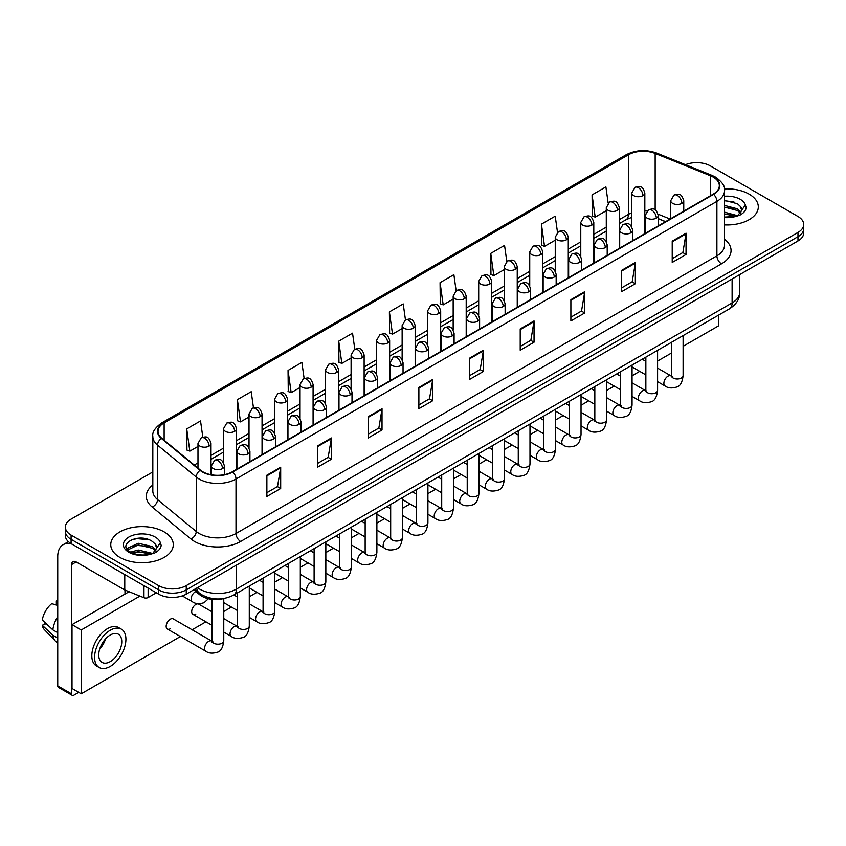 <?xml version="1.0" encoding="UTF-8"?>
<svg xmlns="http://www.w3.org/2000/svg" width="846" height="846" viewBox="0 0 846 846"><rect width="100%" height="100%" fill="white"/><g stroke="black" fill="none" stroke-linecap="round" stroke-linejoin="round"><path stroke-width="1.27" d="M665.485 221.694L658.241 218.765M224.201 598.439A19.543 11.284 180 0 1 199.73 594.738L193.745 589.799M749.144 194.146A31.27 18.052 0 0 0 724.409 188.922A31.27 18.052 0 0 1 749.144 194.146A31.27 18.052 0 0 1 758.312 206.91A31.27 18.052 0 0 0 749.144 194.146M164.145 531.891A31.27 18.052 0 0 0 130.073 527.978A31.27 18.052 0 0 0 110.763 544.655A31.27 18.052 0 0 0 119.921 557.419A31.27 18.052 0 0 0 154.004 561.332A31.27 18.052 0 0 0 173.303 544.655A31.27 18.052 0 0 0 164.145 531.891A31.27 18.052 0 0 0 130.073 527.978A31.27 18.052 0 0 0 110.763 544.655A31.27 18.052 0 0 0 119.921 557.419A31.27 18.052 0 0 0 154.004 561.332A31.27 18.052 0 0 0 173.303 544.655A31.27 18.052 0 0 0 164.145 531.891M713.22 177.121A20.843 12.034 180 0 1 719.322 185.634A20.843 12.034 180 0 1 713.22 194.146L232.322 471.793A20.843 12.034 180 0 1 200.502 470.186L161.798 438.27A20.843 12.034 180 0 1 158.033 431.365A20.843 12.034 180 0 1 164.135 422.863L628.472 154.776A20.843 12.034 180 0 1 655.164 153.433L710.439 175.778A20.843 12.034 180 0 1 713.22 177.121M713.59 176.909A21.372 12.341 0 0 0 710.735 175.524L655.47 153.179A21.372 12.341 0 0 0 628.102 154.564L163.764 422.64A21.372 12.341 0 0 0 161.375 438.44L200.079 470.355A21.372 12.341 0 0 0 232.682 472.005L713.59 194.358A21.372 12.341 0 0 0 713.59 176.909M152.819 471.941L71.096 519.127A19.543 11.284 0 0 0 65.375 527.111L65.375 535.613A19.543 11.284 0 0 0 71.096 543.597L158.614 594.125L158.614 589.874A19.543 11.284 0 0 0 186.257 589.874L797.979 236.69A19.543 11.284 0 0 0 803.7 228.716A19.543 11.284 0 0 1 797.979 236.69L186.257 589.874A19.543 11.284 0 0 1 158.614 589.874L71.096 539.336L158.614 589.874L158.614 585.612A19.543 11.284 0 0 0 186.257 585.612L797.979 232.439A19.543 11.284 0 0 0 803.7 224.465A19.543 11.284 0 0 0 797.979 216.481L710.46 165.953A19.543 11.284 0 0 0 685.461 164.674M65.375 531.362A19.543 11.284 0 0 0 71.096 539.336A19.543 11.284 0 0 1 65.375 531.362M266.871 475.198L266.871 496.465L280.682 488.491L280.682 467.214L266.871 475.198M266.871 492.689L277.509 486.545L280.629 467.923A5.213 3.014 -120 0 0 280.682 467.214M277.414 486.598L280.682 488.491M317.536 445.937L317.536 467.214L331.357 459.241L331.357 437.964L317.536 445.937M317.536 463.439L328.174 457.295L331.294 438.672A5.213 3.014 -120 0 0 331.357 437.964M328.089 457.348L331.357 459.241M368.2 416.687L368.2 437.964L382.022 429.98L382.022 408.703L368.2 416.687M368.2 434.188L378.849 428.044L381.969 409.411A5.213 3.014 -120 0 0 382.022 408.703M378.754 428.097L382.022 429.98M418.876 387.436L418.876 408.703L432.697 400.729L432.697 379.452L418.876 387.436M418.876 404.927L429.514 398.783L432.634 380.161A5.213 3.014 -120 0 0 432.697 379.452M429.43 398.847L432.697 400.729M672.221 241.163L672.221 262.44L686.043 254.456L686.043 233.179L672.221 241.163M672.221 258.665L682.87 252.52L685.99 233.887A5.213 3.014 -120 0 0 686.043 233.179M682.775 252.573L686.043 254.456M621.556 270.413L621.556 291.69L635.367 283.717L635.367 262.44L621.556 270.413M621.556 287.915L632.195 281.771L635.314 263.148A5.213 3.014 -120 0 0 635.367 262.44M632.099 281.824L635.367 283.717M570.881 299.674L570.881 320.941L584.702 312.967L584.702 291.69L570.881 299.674M570.881 317.176L581.53 311.021L584.649 292.399A5.213 3.014 -120 0 0 584.702 291.69M581.435 311.085L584.702 312.967M520.216 328.925L520.216 350.202L534.038 342.218L534.038 320.941L520.216 328.925M520.216 346.426L530.854 340.282L533.974 321.649A5.213 3.014 -120 0 0 534.038 320.941M530.759 340.335L534.038 342.218M469.541 358.175L469.541 379.452L483.362 371.479L483.362 350.202L469.541 358.175M469.541 375.677L480.19 369.533L483.309 350.91A5.213 3.014 -120 0 0 483.362 350.202M480.094 369.586L483.362 371.479M724.536 224.899A31.27 18.052 0 0 0 758.312 206.91A31.27 18.052 0 0 1 724.536 224.899M65.375 527.111A19.543 11.284 0 0 0 71.096 535.084L158.614 585.612M304.126 378.469L301.874 362.437L288.052 370.411L288.275 391.561M253.462 407.793L251.209 391.687L237.388 399.661L237.61 420.811M202.807 437.149L200.534 420.938L186.712 428.922L186.934 450.061M456.121 290.654L453.879 274.675L440.068 282.649L440.29 303.799M506.796 261.435L504.554 245.414L490.733 253.398L490.955 274.538M557.482 232.259L555.219 216.164L541.408 224.137L541.63 245.287M608.168 203.125L605.895 186.913L592.073 194.887L592.295 216.037M354.791 349.165L352.539 333.176L338.728 341.16L338.95 362.3M405.456 319.894L403.214 303.925L389.393 311.899L389.615 333.049M389.393 311.899L392.512 334.138L402.136 328.576M392.512 334.138L389.393 332.964M440.068 282.649L443.188 304.877L453.17 299.114M443.188 304.877L440.068 303.714M490.733 253.398L493.853 275.627L504.205 269.641M493.853 275.627L490.733 274.464M541.408 224.137L544.528 246.376L555.251 240.179M544.528 246.376L541.408 245.203M592.073 194.887L595.193 217.115L606.286 210.717M595.193 217.115L592.073 215.952M338.728 341.16L341.847 363.389L351.101 358.048M341.847 363.389L338.728 362.225M288.052 370.411L291.172 392.639L300.055 387.51M291.172 392.639L288.052 391.476M237.388 399.661L240.507 421.89L249.02 416.983M240.507 421.89L237.388 420.726M186.712 428.922L189.832 451.151L197.985 446.445M189.832 451.151L186.712 449.987M158.614 594.125A19.543 11.284 0 0 0 186.257 594.125L797.979 240.951A19.543 11.284 0 0 0 803.7 232.967L803.7 224.465M741.551 211.109L741.762 210.104A14.731 8.502 0 0 0 740.102 206.17L737.469 203.77L724.536 200.343M724.536 217.062L735.438 216.513L739.573 215.307C743.56 213.266 745.76 210.717 746.193 207.661L745.389 205.018L737.945 215.444M724.536 212.187L737.606 215.698M724.536 213.879L735.967 216.396M724.536 205.43L737.448 208.835L740.874 212.399M724.536 207.122L737.448 210.527L740.303 213.203M740.102 206.17L741.752 210.305M724.536 200.745L733.947 201.951M724.536 207.503L733.799 208.666M724.536 214.26L733.799 215.413M156.542 548.864L156.764 547.848A14.731 8.502 0 0 0 155.093 543.925L152.46 541.525C138.881 531.912 116.272 544.454 130.231 551.899C135.931 554.987 142.667 555.769 150.44 554.257L154.575 553.051C158.551 551.01 160.761 548.462 161.195 545.406L160.38 542.772L152.946 553.199M130.665 552.152L138.226 550.016L152.597 553.443M148.801 553.168L137.063 552.163L132.399 553.009L138.226 551.698L150.969 554.141M127.365 549.414L127.809 548.145L138.226 543.259L152.449 546.579L155.865 550.143M127.767 549.911L138.226 544.951L152.449 548.271L155.304 550.947M155.093 543.925L156.753 548.049M131.289 539.822L137.063 538.648L148.949 539.695M132.378 546.252L137.063 545.406L148.801 546.41M148.135 588.076L148.135 597.519L156.309 592.792M72.069 544.158A26.057 15.048 -120 0 0 63.133 544.697A26.057 15.048 -120 0 0 57.74 556.626L57.74 685.873L71.561 693.857L71.561 564.599A6.514 3.765 60 0 1 72.904 561.617A6.514 3.765 60 0 1 76.161 561.945L124.33 589.757L124.33 574.328M71.561 693.857A3.257 1.882 120 0 0 72.227 695.349L58.416 687.364A3.257 1.882 -60 0 1 57.74 685.873M72.227 695.349A3.257 1.882 120 0 0 73.856 695.19L78.741 692.366M124.986 594.072L124.986 590.053M148.135 597.519A3.257 1.882 180 0 1 143.968 597.731L124.764 589.958A3.257 1.882 180 0 1 124.33 589.757M167.381 629.043L205.758 651.198A5.859 3.384 -60 0 1 204.859 646.492A5.859 3.384 -60 0 1 208.687 641.331A5.859 3.384 -60 0 1 208.951 641.194A5.859 3.384 -60 0 1 211.616 641.035L173.25 618.891A5.859 3.384 120 0 0 170.321 619.177A5.859 3.384 120 0 0 166.482 624.348A5.859 3.384 120 0 0 167.381 629.043A5.859 3.384 120 0 0 170.321 628.747M212.039 611.817L198.768 604.15A5.859 3.384 120 0 0 195.838 604.446A5.859 3.384 120 0 0 192.01 609.606A5.859 3.384 120 0 0 192.909 614.312A5.859 3.384 120 0 0 195.838 614.016M683.103 346.31L718.751 325.731L718.751 315.029M139.918 596.092L81.227 629.974L81.227 693.805L180.388 636.552M192.116 629.784L205.906 621.821M223.767 611.51L231.434 607.09M249.284 596.779L256.951 592.348M274.802 582.048L282.469 577.617M300.319 567.306L307.986 562.886M325.837 552.575L333.504 548.155M351.354 537.845L359.021 533.414M376.882 523.114L384.549 518.683M402.4 508.383L410.067 503.952M427.917 493.641L435.584 489.221M453.435 478.91L461.102 474.49M478.952 464.179L486.619 459.748M504.47 449.448L512.137 445.017M529.987 434.707L537.654 430.286M555.515 419.976L563.182 415.555M581.033 405.245L588.7 400.814M606.55 390.514L614.217 386.083M632.068 375.783L639.735 371.352M657.585 361.041L671.386 353.078M129.078 591.714L72.016 624.655L72.016 688.485L81.227 693.805M81.227 629.974L72.016 624.655M693.953 329.348A22.144 12.785 120 0 0 695.253 328.66A22.144 12.785 120 0 0 696.565 327.846M110.255 661.625A16.286 9.401 120 0 0 120.893 647.275A16.286 9.401 120 0 0 118.398 634.225A16.286 9.401 120 0 0 110.255 635.029A16.286 9.401 120 0 0 99.606 649.379A16.286 9.401 120 0 0 102.112 662.429A16.286 9.401 120 0 0 110.255 661.625M99.722 648.998A16.286 9.401 120 0 0 105.57 638.878M57.74 601.4L56.354 600.977L56.354 604.245L57.74 605.049M121.327 629.138L118.556 627.552A22.144 12.785 120 0 0 107.484 628.641A22.144 12.785 120 0 0 93.018 648.163A22.144 12.785 120 0 0 96.412 665.908L99.172 667.505A22.144 12.785 120 0 0 110.255 666.405A22.144 12.785 120 0 0 124.722 646.894A22.144 12.785 120 0 0 121.327 629.138A22.144 12.785 120 0 0 110.255 630.238A22.144 12.785 120 0 0 95.778 649.76A22.144 12.785 120 0 0 99.172 667.505M57.74 616.628A21.499 12.415 120 0 0 52.843 629.868L42.3 620.002A16.941 9.782 120 0 1 51.754 603.642L57.74 605.45M57.74 632.702L52.843 629.868M48 625.342L45.134 623.692L42.3 625.321L52.843 635.187L57.74 638.021M52.843 635.187A21.499 12.415 120 0 0 55.498 641.194A21.499 12.415 120 0 0 57.126 642.474L57.74 642.833M57.74 600.597A16.941 9.782 120 0 0 56.354 600.977M42.3 625.321A16.941 9.782 120 0 0 44.299 629.54L55.498 641.194M199.73 593.321L199.73 594.738M724.536 239.238A32.571 18.802 180 0 1 721.511 263.825L240.613 541.472A6.514 3.765 60 0 1 236.002 533.488L716.9 255.841A26.057 15.048 0 0 0 724.536 245.203L724.536 190.741A26.057 15.048 180 0 1 716.9 201.38A6.514 3.765 -120 0 0 713.59 194.358M240.613 541.472A32.571 18.802 180 0 1 194.548 541.472A32.571 18.802 180 0 1 190.9 538.955L152.195 507.05A32.571 18.802 180 0 1 152.819 484.98M199.148 533.488A26.057 15.048 0 0 0 236.002 533.488L236.002 479.026A26.057 15.048 180 0 1 196.23 477.017L157.536 445.102A26.057 15.048 180 0 1 152.819 436.473L152.819 490.944A26.057 15.048 0 0 0 157.536 499.574L196.23 531.478A26.057 15.048 0 0 0 199.148 533.488M724.536 190.741C725.403 186.67 722.41 182.133 715.557 177.121L712.131 175.46A6.514 3.046 112 0 0 710.735 175.524M712.131 175.46L656.856 153.115C646.069 149.298 635.832 149.848 626.135 154.776A6.514 3.765 60 0 1 628.102 154.564M163.764 422.64A6.514 3.765 -120 0 0 161.798 422.852C155.04 427.716 152.047 432.253 152.819 436.473M161.375 438.44A6.514 4.357 129.5 0 0 157.536 445.102L157.536 499.574A6.514 4.357 -50.5 0 1 152.195 507.05M656.856 153.115A6.514 3.046 112 0 0 655.47 153.179M200.079 470.355A6.514 4.357 129.5 0 0 196.23 477.017L196.23 531.478A6.514 4.357 -50.5 0 1 190.9 538.955M232.682 472.005A6.514 3.765 60 0 1 236.002 479.026L716.9 201.38L716.9 255.841A6.514 3.765 60 0 0 721.511 263.825M186.257 585.612L186.257 594.125M797.979 232.439L797.979 240.951M71.096 535.084L71.096 543.597M164.135 422.863L164.135 440.195M710.439 175.778L710.439 195.754M655.164 153.433L655.164 209.914M670.095 219.04L658.114 214.197M646.947 211.024A20.843 12.034 0 0 0 644.832 210.866M631.803 212.79A20.843 12.034 0 0 0 628.472 214.355L619.314 219.632M628.472 154.776L628.472 214.355A11.728 6.768 60 0 1 626.04 219.717L619.314 223.598M606.286 227.162L593.797 234.374M580.768 241.893L568.279 249.105M555.251 256.624L542.762 263.836M529.733 271.355L517.244 278.567M504.205 286.096L491.716 293.298M478.688 300.827L466.199 308.039M453.17 315.558L440.681 322.77M427.653 330.289L415.164 337.501M402.136 345.02L389.646 352.232M376.618 359.762L364.129 366.974M351.101 374.492L338.601 381.705M325.573 389.223L313.083 396.436M300.055 403.954L287.566 411.167M274.538 418.696L262.049 425.898M249.02 433.427L236.531 440.639M223.503 448.158L211.014 455.37M197.985 462.889L194.263 465.036M469.541 358.852L483.309 350.91M520.216 329.602L533.974 321.649M570.881 300.341L584.649 292.399M621.556 271.09L635.314 263.148M672.221 241.84L685.99 233.887M418.876 388.103L432.634 380.161M368.2 417.364L381.969 409.411M317.536 446.614L331.294 438.672M266.871 475.864L280.629 467.923M197.456 587.653A26.057 15.048 0 0 0 199.614 589.07A26.057 15.048 0 0 0 236.468 589.07L732.107 302.91A26.057 15.048 0 0 0 739.742 292.282C739.933 298.744 736.485 304.274 729.411 308.875L233.76 595.034A13.028 7.519 60 0 0 236.468 589.07L236.468 565.139M732.107 278.979L732.107 302.91A13.028 7.519 60 0 1 729.411 308.875M196.748 588.065A13.028 8.714 129.5 0 0 199.074 592.803L194.739 589.228M681.855 203.368A6.514 3.765 0 0 0 683.758 200.714C681.115 192.359 678.545 194.02 673.987 195.066A6.514 3.765 60 0 1 677.244 195.394A6.514 3.765 -120 0 1 681.855 203.368A6.514 3.765 0 0 1 672.633 203.368A6.514 3.765 0 0 1 670.73 200.714L673.987 195.066M657.585 381.662L665.104 385.998A5.859 3.384 -60 0 1 664.205 381.292A5.859 3.384 -60 0 1 668.033 376.132A5.859 3.384 -60 0 1 668.287 375.994A5.859 3.384 -60 0 1 670.963 375.836L657.585 368.116M671.713 376.428L671.195 376.861L671.386 375.603A5.859 3.384 -0 0 0 673.099 377.993A5.859 3.384 -0 0 0 681.125 378.141A5.859 3.384 -0 0 0 683.103 375.603C682.299 382.403 680.195 386.21 676.779 387.003C671.883 388.494 667.991 388.155 665.104 385.998M642.928 195.627A6.514 3.765 0 0 0 644.832 192.973C642.188 184.618 639.618 186.279 635.06 187.336A6.514 3.765 60 0 1 638.318 187.653A6.514 3.765 -120 0 1 642.928 195.627A6.514 3.765 0 0 1 633.717 195.627A6.514 3.765 0 0 1 631.803 192.973L635.06 187.336M656.327 218.109A6.514 3.765 0 0 0 658.241 215.444C655.597 207.09 653.027 208.751 648.47 209.808A6.514 3.765 60 0 1 651.727 210.125A6.514 3.765 -120 0 1 656.327 218.109A6.514 3.765 0 0 1 647.116 218.109A6.514 3.765 0 0 1 645.212 215.444L648.47 209.808M632.068 396.393L639.576 400.729A5.859 3.384 -60 0 1 638.677 396.034A5.859 3.384 -60 0 1 642.516 390.863A5.859 3.384 -60 0 1 642.77 390.725A5.859 3.384 -60 0 1 645.445 390.577L632.068 382.847M646.196 391.169L645.678 391.603L645.858 390.334A5.859 3.384 -0 0 0 647.581 392.724A5.859 3.384 -0 0 0 655.597 392.872A5.859 3.384 -0 0 0 657.585 390.334C656.782 397.144 654.677 400.941 651.261 401.744C646.365 403.235 642.474 402.897 639.576 400.729M630.809 232.84A6.514 3.765 0 0 0 632.723 230.175C630.08 221.821 627.51 223.481 622.952 224.539A6.514 3.765 60 0 1 626.209 224.856A6.514 3.765 -120 0 1 630.809 232.84A6.514 3.765 0 0 1 621.599 232.84A6.514 3.765 0 0 1 619.695 230.175L622.952 224.539M606.55 411.124L614.059 415.46A5.859 3.384 -60 0 1 613.16 410.765A5.859 3.384 -60 0 1 616.998 405.594A5.859 3.384 -60 0 1 617.252 405.456A5.859 3.384 -60 0 1 619.928 405.308L606.55 397.588M620.678 405.9L620.15 406.334L620.34 405.065A5.859 3.384 -0 0 0 622.064 407.455A5.859 3.384 -0 0 0 630.08 407.603A5.859 3.384 -0 0 0 632.068 405.065C631.264 411.875 629.16 415.672 625.744 416.475C620.848 417.966 616.946 417.628 614.059 415.46M605.292 247.571A6.514 3.765 0 0 0 607.206 244.906C604.562 236.552 601.992 238.223 597.435 239.27A6.514 3.765 60 0 1 600.692 239.587A6.514 3.765 -120 0 1 605.292 247.571A6.514 3.765 0 0 1 596.081 247.571A6.514 3.765 0 0 1 594.178 244.906L597.435 239.27M581.033 425.855L588.541 430.191A5.859 3.384 -60 0 1 587.642 425.496A5.859 3.384 -60 0 1 591.47 420.335A5.859 3.384 -60 0 1 591.735 420.187A5.859 3.384 -60 0 1 594.41 420.039L581.033 412.319M595.161 420.631L594.632 421.065L594.823 419.796A5.859 3.384 -0 0 0 596.536 422.196A5.859 3.384 -0 0 0 604.562 422.334A5.859 3.384 -0 0 0 606.55 419.796C605.747 426.606 603.642 430.413 600.226 431.206C595.32 432.697 591.428 432.359 588.541 430.191M579.774 262.302A6.514 3.765 0 0 0 581.678 259.648C579.034 251.294 576.464 252.954 571.907 254.001A6.514 3.765 60 0 1 575.164 254.329A6.514 3.765 -120 0 1 579.774 262.302A6.514 3.765 0 0 1 570.564 262.302A6.514 3.765 0 0 1 568.649 259.648L571.907 254.001M555.515 440.597L563.024 444.933A5.859 3.384 -60 0 1 562.125 440.227A5.859 3.384 -60 0 1 565.953 435.066A5.859 3.384 -60 0 1 566.217 434.929A5.859 3.384 -60 0 1 568.882 434.77L555.515 427.05M569.644 435.362L569.115 435.796L569.305 434.537A5.859 3.384 -0 0 0 571.018 436.927A5.859 3.384 -0 0 0 579.045 437.075A5.859 3.384 -0 0 0 581.033 434.537C580.229 441.337 578.114 445.144 574.709 445.937C569.802 447.428 565.911 447.09 563.024 444.933M617.411 210.368A6.514 3.765 0 0 0 619.314 207.704C616.671 199.349 614.101 201.01 609.543 202.067A6.514 3.765 60 0 1 612.8 202.384A6.514 3.765 -120 0 1 617.411 210.368A6.514 3.765 0 0 1 608.2 210.368A6.514 3.765 0 0 1 606.286 207.704L609.543 202.067M591.893 225.099A6.514 3.765 0 0 0 593.797 222.435C591.153 214.08 588.583 215.751 584.026 216.798A6.514 3.765 60 0 1 587.283 217.115A6.514 3.765 -120 0 1 591.893 225.099A6.514 3.765 0 0 1 582.672 225.099A6.514 3.765 0 0 1 580.768 222.435L584.026 216.798M566.365 239.83A6.514 3.765 0 0 0 568.279 237.176C565.636 228.811 563.066 230.482 558.508 231.529A6.514 3.765 60 0 1 561.765 231.857A6.514 3.765 -120 0 1 566.365 239.83A6.514 3.765 0 0 1 557.154 239.83A6.514 3.765 0 0 1 555.251 237.176L558.508 231.529M745.389 205.018A18.633 10.755 0 0 0 740.218 199.296A18.633 10.755 0 0 0 724.536 196.251M724.536 217.57A18.633 10.755 0 0 0 735.438 216.513M160.38 542.772A18.633 10.755 0 0 0 155.209 537.051A18.633 10.755 0 0 0 128.856 537.051A18.633 10.755 0 0 0 128.856 552.269A18.633 10.755 0 0 0 150.44 554.257M71.561 564.599L76.161 561.945M124.764 574.582L124.764 589.958M143.968 597.731L143.968 585.665M554.257 277.033A6.514 3.765 0 0 0 556.16 274.379C553.517 266.025 550.947 267.685 546.389 268.732A6.514 3.765 60 0 1 549.646 269.06A6.514 3.765 -120 0 1 554.257 277.033A6.514 3.765 0 0 1 545.046 277.033A6.514 3.765 0 0 1 543.132 274.379L546.389 268.732M529.987 455.328L537.506 459.664A5.859 3.384 -60 0 1 536.607 454.968A5.859 3.384 -60 0 1 540.435 449.797A5.859 3.384 -60 0 1 540.7 449.66A5.859 3.384 -60 0 1 543.365 449.512L529.987 441.781M544.126 450.093L543.597 450.527L543.788 449.268A5.859 3.384 -0 0 0 545.501 451.658A5.859 3.384 -0 0 0 553.527 451.806A5.859 3.384 -0 0 0 555.515 449.268C554.712 456.079 552.597 459.875 549.181 460.679C544.285 462.159 540.393 461.831 537.506 459.664M528.739 291.775A6.514 3.765 0 0 0 530.643 289.11C527.999 280.756 525.429 282.416 520.872 283.473A6.514 3.765 60 0 1 524.129 283.791A6.514 3.765 -120 0 1 528.739 291.775A6.514 3.765 0 0 1 519.518 291.775A6.514 3.765 0 0 1 517.615 289.11L520.872 283.473M504.47 470.059L511.989 474.395A5.859 3.384 -60 0 1 511.09 469.699A5.859 3.384 -60 0 1 514.918 464.528A5.859 3.384 -60 0 1 515.182 464.391A5.859 3.384 -60 0 1 517.847 464.243L504.47 456.523M518.598 464.835L518.08 465.268L518.27 463.999A5.859 3.384 -0 0 0 519.983 466.389A5.859 3.384 -0 0 0 528.01 466.537A5.859 3.384 -0 0 0 529.987 463.999C529.184 470.81 527.079 474.606 523.663 475.41C518.767 476.901 514.876 476.562 511.989 474.395M503.211 306.506A6.514 3.765 0 0 0 505.125 303.841C502.482 295.487 499.912 297.158 495.354 298.204A6.514 3.765 60 0 1 498.611 298.522A6.514 3.765 -120 0 1 503.211 306.506A6.514 3.765 0 0 1 494.001 306.506A6.514 3.765 0 0 1 492.097 303.841L495.354 298.204M478.952 484.79L486.471 489.125A5.859 3.384 -60 0 1 485.572 484.43A5.859 3.384 -60 0 1 489.4 479.259A5.859 3.384 -60 0 1 489.654 479.122A5.859 3.384 -60 0 1 492.33 478.973L478.952 471.254M493.081 479.566L492.562 479.999L492.742 478.73A5.859 3.384 -0 0 0 494.466 481.131A5.859 3.384 -0 0 0 502.492 481.268A5.859 3.384 -0 0 0 504.47 478.73C503.666 485.541 501.562 489.348 498.146 490.141C493.25 491.632 489.358 491.293 486.471 489.125M540.848 254.561A6.514 3.765 0 0 0 542.762 251.907C540.118 243.553 537.548 245.213 532.991 246.26A6.514 3.765 60 0 1 536.248 246.588A6.514 3.765 -120 0 1 540.848 254.561A6.514 3.765 0 0 1 531.637 254.561A6.514 3.765 0 0 1 529.733 251.907L532.991 246.26M515.33 269.303A6.514 3.765 0 0 0 517.244 266.638C514.601 258.284 512.031 259.944 507.463 261.002A6.514 3.765 60 0 1 510.73 261.319A6.514 3.765 -120 0 1 515.33 269.303A6.514 3.765 0 0 1 506.12 269.303A6.514 3.765 0 0 1 504.205 266.638L507.463 261.002M489.813 284.034A6.514 3.765 0 0 0 491.716 281.369C489.073 273.015 486.503 274.686 481.945 275.733A6.514 3.765 60 0 1 485.202 276.05A6.514 3.765 -120 0 1 489.813 284.034A6.514 3.765 0 0 1 480.602 284.034A6.514 3.765 0 0 1 478.688 281.369L481.945 275.733M477.694 321.237A6.514 3.765 0 0 0 479.608 318.582C476.964 310.218 474.395 311.888 469.837 312.935A6.514 3.765 60 0 1 473.094 313.263A6.514 3.765 -120 0 1 477.694 321.237A6.514 3.765 0 0 1 468.483 321.237A6.514 3.765 0 0 1 466.58 318.582L469.837 312.935M453.435 499.521L460.943 503.867A5.859 3.384 -60 0 1 460.044 499.161A5.859 3.384 -60 0 1 463.883 494.001A5.859 3.384 -60 0 1 464.137 493.853A5.859 3.384 -60 0 1 466.812 493.704L453.435 485.985M467.563 494.297L467.045 494.73L467.225 493.461A5.859 3.384 -0 0 0 468.948 495.862A5.859 3.384 -0 0 0 476.964 496.01A5.859 3.384 -0 0 0 478.952 493.461C478.149 500.272 476.044 504.079 472.628 504.872C467.732 506.363 463.841 506.024 460.943 503.867M452.176 335.968A6.514 3.765 0 0 0 454.091 333.313C451.447 324.959 448.877 326.619 444.319 327.666A6.514 3.765 60 0 1 447.576 327.994A6.514 3.765 -120 0 1 452.176 335.968A6.514 3.765 0 0 1 442.966 335.968A6.514 3.765 0 0 1 441.062 333.313L444.319 327.666M427.917 514.262L435.426 518.598A5.859 3.384 -60 0 1 434.527 513.892A5.859 3.384 -60 0 1 438.355 508.732A5.859 3.384 -60 0 1 438.619 508.594A5.859 3.384 -60 0 1 441.295 508.435L427.917 500.716M442.046 509.028L441.517 509.461L441.707 508.203A5.859 3.384 -0 0 0 443.431 510.593A5.859 3.384 -0 0 0 451.447 510.741A5.859 3.384 -0 0 0 453.435 508.203C452.631 515.003 450.527 518.81 447.111 519.603C442.215 521.094 438.313 520.755 435.426 518.598M426.659 350.709A6.514 3.765 0 0 0 428.562 348.044C425.919 339.69 423.349 341.35 418.791 342.408A6.514 3.765 60 0 1 422.048 342.725A6.514 3.765 -120 0 1 426.659 350.709A6.514 3.765 0 0 1 417.448 350.709A6.514 3.765 0 0 1 415.534 348.044L418.791 342.408M402.4 528.993L409.908 533.329A5.859 3.384 -60 0 1 409.009 528.634A5.859 3.384 -60 0 1 412.837 523.463A5.859 3.384 -60 0 1 413.102 523.325A5.859 3.384 -60 0 1 415.767 523.177L402.4 515.447M416.528 523.769L415.999 524.203L416.19 522.934A5.859 3.384 -0 0 0 417.903 525.324A5.859 3.384 -0 0 0 425.929 525.472A5.859 3.384 -0 0 0 427.917 522.934C427.114 529.744 424.999 533.54 421.594 534.344C416.687 535.835 412.795 535.497 409.908 533.329M401.141 365.44A6.514 3.765 0 0 0 403.045 362.775C400.401 354.421 397.832 356.081 393.274 357.139A6.514 3.765 60 0 1 396.531 357.456A6.514 3.765 -120 0 1 401.141 365.44A6.514 3.765 0 0 1 391.931 365.44A6.514 3.765 0 0 1 390.017 362.775L393.274 357.139M376.882 543.724L384.391 548.06A5.859 3.384 -60 0 1 383.492 543.365A5.859 3.384 -60 0 1 387.32 538.193A5.859 3.384 -60 0 1 387.584 538.056A5.859 3.384 -60 0 1 390.249 537.908L376.882 530.188M391.011 538.5L390.482 538.934L390.672 537.665A5.859 3.384 -0 0 0 392.385 540.055A5.859 3.384 -0 0 0 400.412 540.203A5.859 3.384 -0 0 0 402.4 537.665C401.596 544.475 399.481 548.271 396.076 549.075C391.169 550.566 387.278 550.228 384.391 548.06M375.624 380.171A6.514 3.765 0 0 0 377.528 377.506C374.884 369.152 372.314 370.823 367.756 371.87A6.514 3.765 60 0 1 371.013 372.187A6.514 3.765 -120 0 1 375.624 380.171A6.514 3.765 0 0 1 366.413 380.171A6.514 3.765 0 0 1 364.499 377.506L367.756 371.87M351.354 558.455L358.873 562.791A5.859 3.384 -60 0 1 357.974 558.096A5.859 3.384 -60 0 1 361.802 552.935A5.859 3.384 -60 0 1 362.067 552.787A5.859 3.384 -60 0 1 364.732 552.639L351.354 544.919M365.493 553.231L364.964 553.665L365.155 552.396A5.859 3.384 -0 0 0 366.868 554.796A5.859 3.384 -0 0 0 374.894 554.934A5.859 3.384 -0 0 0 376.882 552.396C376.079 559.206 373.964 563.013 370.548 563.806C365.652 565.297 361.76 564.959 358.873 562.791M464.295 298.765A6.514 3.765 0 0 0 466.199 296.111C463.555 287.746 460.985 289.417 456.428 290.464A6.514 3.765 60 0 1 459.685 290.791A6.514 3.765 -120 0 1 464.295 298.765A6.514 3.765 0 0 1 455.085 298.765A6.514 3.765 0 0 1 453.17 296.111L456.428 290.464M438.778 313.496A6.514 3.765 0 0 0 440.681 310.842C438.038 302.487 435.468 304.148 430.91 305.195A6.514 3.765 60 0 1 434.167 305.522A6.514 3.765 -120 0 1 438.778 313.496A6.514 3.765 0 0 1 429.557 313.496A6.514 3.765 0 0 1 427.653 310.842L430.91 305.195M413.25 328.227A6.514 3.765 0 0 0 415.164 325.573C412.52 317.218 409.95 318.879 405.393 319.925A6.514 3.765 60 0 1 408.65 320.253A6.514 3.765 -120 0 1 413.25 328.227A6.514 3.765 0 0 1 404.039 328.227A6.514 3.765 0 0 1 402.136 325.573L405.393 319.925M387.732 342.968A6.514 3.765 0 0 0 389.646 340.304C387.003 331.949 384.433 333.61 379.875 334.667A6.514 3.765 60 0 1 383.132 334.984A6.514 3.765 -120 0 1 387.732 342.968A6.514 3.765 0 0 1 378.522 342.968A6.514 3.765 0 0 1 376.618 340.304L379.875 334.667M362.215 357.699A6.514 3.765 0 0 0 364.129 355.034C361.485 346.68 358.916 348.351 354.358 349.398A6.514 3.765 60 0 1 357.615 349.715A6.514 3.765 -120 0 1 362.215 357.699A6.514 3.765 0 0 1 353.004 357.699A6.514 3.765 0 0 1 351.101 355.034L354.358 349.398M350.107 394.902A6.514 3.765 0 0 0 352.01 392.248C349.366 383.894 346.797 385.554 342.239 386.601A6.514 3.765 60 0 1 345.496 386.929A6.514 3.765 -120 0 1 350.107 394.902A6.514 3.765 0 0 1 340.885 394.902A6.514 3.765 0 0 1 338.982 392.248L342.239 386.601M325.837 573.186L333.356 577.532A5.859 3.384 -60 0 1 332.457 572.827A5.859 3.384 -60 0 1 336.285 567.666A5.859 3.384 -60 0 1 336.539 567.518A5.859 3.384 -60 0 1 339.214 567.37L325.837 559.65M339.965 567.962L339.447 568.396L339.637 567.137A5.859 3.384 -0 0 0 341.35 569.527A5.859 3.384 -0 0 0 349.377 569.675A5.859 3.384 -0 0 0 351.354 567.137C350.551 573.937 348.446 577.744 345.031 578.537C340.134 580.028 336.243 579.69 333.356 577.532M324.578 409.633A6.514 3.765 0 0 0 326.493 406.979C323.849 398.625 321.279 400.285 316.721 401.332A6.514 3.765 60 0 1 319.978 401.66A6.514 3.765 -120 0 1 324.578 409.633A6.514 3.765 0 0 1 315.368 409.633A6.514 3.765 0 0 1 313.464 406.979L316.721 401.332M300.319 587.928L307.828 592.263A5.859 3.384 -60 0 1 306.929 587.568A5.859 3.384 -60 0 1 310.768 582.397A5.859 3.384 -60 0 1 311.021 582.26A5.859 3.384 -60 0 1 313.697 582.111L300.319 574.381M314.448 582.693L313.929 583.127L314.109 581.868A5.859 3.384 -0 0 0 315.833 584.258A5.859 3.384 -0 0 0 323.849 584.406A5.859 3.384 -0 0 0 325.837 581.868C325.033 588.679 322.929 592.475 319.513 593.279C314.617 594.759 310.725 594.431 307.828 592.263M299.061 424.375A6.514 3.765 0 0 0 300.975 421.71C298.331 413.356 295.762 415.016 291.204 416.073A6.514 3.765 60 0 1 294.461 416.391A6.514 3.765 -120 0 1 299.061 424.375A6.514 3.765 0 0 1 289.85 424.375A6.514 3.765 0 0 1 287.947 421.71L291.204 416.073M274.802 602.659L282.31 606.994A5.859 3.384 -60 0 1 281.411 602.299A5.859 3.384 -60 0 1 285.25 597.128A5.859 3.384 -60 0 1 285.504 596.99A5.859 3.384 -60 0 1 288.179 596.842L274.802 589.123M288.93 597.435L288.401 597.868L288.592 596.599A5.859 3.384 -0 0 0 290.315 598.989A5.859 3.384 -0 0 0 298.331 599.137A5.859 3.384 -0 0 0 300.319 596.599C299.516 603.41 297.411 607.206 293.996 608.01C289.099 609.501 285.197 609.162 282.31 606.994M273.544 439.106A6.514 3.765 0 0 0 275.458 436.441C272.814 428.087 270.244 429.757 265.686 430.804A6.514 3.765 60 0 1 268.943 431.122A6.514 3.765 -120 0 1 273.544 439.106A6.514 3.765 0 0 1 264.333 439.106A6.514 3.765 0 0 1 262.429 436.441L265.686 430.804M249.284 617.39L256.793 621.725A5.859 3.384 -60 0 1 255.894 617.03A5.859 3.384 -60 0 1 259.722 611.859A5.859 3.384 -60 0 1 259.986 611.721A5.859 3.384 -60 0 1 262.662 611.573L249.284 603.854M263.413 612.166L262.884 612.599L263.074 611.33A5.859 3.384 -0 0 0 264.798 613.731A5.859 3.384 -0 0 0 272.814 613.868A5.859 3.384 -0 0 0 274.802 611.33C273.998 618.14 271.894 621.947 268.478 622.741C263.582 624.232 259.68 623.893 256.793 621.725M248.026 453.837A6.514 3.765 0 0 0 249.93 451.182C247.286 442.818 244.716 444.488 240.158 445.535A6.514 3.765 60 0 1 243.415 445.863A6.514 3.765 -120 0 1 248.026 453.837A6.514 3.765 0 0 1 238.815 453.837A6.514 3.765 0 0 1 236.901 451.182L240.158 445.535M223.767 632.121L231.275 636.467A5.859 3.384 -60 0 1 230.376 631.761A5.859 3.384 -60 0 1 234.205 626.6A5.859 3.384 -60 0 1 234.469 626.452A5.859 3.384 -60 0 1 237.134 626.304L223.767 618.585M237.895 626.897L237.366 627.33L237.557 626.061A5.859 3.384 -0 0 0 239.27 628.462A5.859 3.384 -0 0 0 247.296 628.599A5.859 3.384 -0 0 0 249.284 626.061C248.481 632.871 246.366 636.678 242.961 637.472C238.054 638.963 234.162 638.624 231.275 636.467M222.509 468.568A6.514 3.765 0 0 0 224.412 465.913C221.768 457.559 219.199 459.219 214.641 460.266A6.514 3.765 60 0 1 217.898 460.594A6.514 3.765 -120 0 1 222.509 468.568A6.514 3.765 0 0 1 213.298 468.568A6.514 3.765 0 0 1 211.384 465.913L214.641 460.266M212.378 641.628L211.849 642.061L212.039 640.803A5.859 3.384 -0 0 0 213.752 643.193A5.859 3.384 -0 0 0 221.779 643.341A5.859 3.384 -0 0 0 223.767 640.803C222.963 647.602 220.848 651.409 217.443 652.203C212.536 653.694 208.645 653.355 205.758 651.198M336.697 372.43A6.514 3.765 0 0 0 338.601 369.776C335.957 361.411 333.387 363.082 328.83 364.129A6.514 3.765 60 0 1 332.087 364.457A6.514 3.765 -120 0 1 336.697 372.43A6.514 3.765 0 0 1 327.487 372.43A6.514 3.765 0 0 1 325.573 369.776L328.83 364.129M311.18 387.161A6.514 3.765 0 0 0 313.083 384.507C310.44 376.153 307.87 377.813 303.312 378.86A6.514 3.765 60 0 1 306.569 379.188A6.514 3.765 -120 0 1 311.18 387.161A6.514 3.765 0 0 1 301.969 387.161A6.514 3.765 0 0 1 300.055 384.507L303.312 378.86M285.662 401.903A6.514 3.765 0 0 0 287.566 399.238C284.922 390.884 282.353 392.544 277.795 393.602A6.514 3.765 60 0 1 281.052 393.919A6.514 3.765 -120 0 1 285.662 401.903A6.514 3.765 0 0 1 276.452 401.903A6.514 3.765 0 0 1 274.538 399.238L277.795 393.602M260.145 416.634A6.514 3.765 0 0 0 262.049 413.969C259.405 405.615 256.835 407.286 252.277 408.332A6.514 3.765 60 0 1 255.534 408.65A6.514 3.765 -120 0 1 260.145 416.634A6.514 3.765 0 0 1 250.924 416.634A6.514 3.765 0 0 1 249.02 413.969L252.277 408.332M234.617 431.365A6.514 3.765 0 0 0 236.531 428.711C233.887 420.346 231.318 422.017 226.76 423.063A6.514 3.765 60 0 1 230.017 423.391A6.514 3.765 -120 0 1 234.617 431.365A6.514 3.765 0 0 1 225.406 431.365A6.514 3.765 0 0 1 223.503 428.711L226.76 423.063M209.099 446.096A6.514 3.765 0 0 0 211.014 443.441C208.37 435.087 205.8 436.748 201.242 437.794A6.514 3.765 60 0 1 204.499 438.122A6.514 3.765 -120 0 1 209.099 446.096A6.514 3.765 0 0 1 199.889 446.096A6.514 3.765 0 0 1 197.985 443.441L201.242 437.794M208.423 598.735L204.034 602.712C199.138 604.203 195.236 603.864 192.349 601.707A5.859 3.384 -60 0 1 191.133 599.021A5.859 3.384 -60 0 1 195.542 591.692A5.859 3.384 -60 0 1 195.86 591.555M626.135 154.776L161.798 422.852M631.803 217.337L626.04 219.717M606.286 231.127L593.797 238.339M580.768 245.858L568.279 253.07M555.251 260.589L542.762 267.801M529.733 275.32L517.244 282.532M504.205 290.062L491.716 297.263M478.688 304.793L466.199 312.005M453.17 319.524L440.681 326.736M427.653 334.255L415.164 341.467M402.136 348.986L389.646 356.198M376.618 363.727L364.129 370.939M351.101 378.458L338.601 385.67M325.573 393.189L313.083 400.401M300.055 407.92L287.566 415.132M274.538 422.662L262.049 429.863M249.02 437.393L236.531 444.605M223.503 452.124L211.014 459.336M197.985 466.855L197.097 467.373M665.633 221.62L658.241 218.628M233.76 595.034C223.281 600.3 212.801 600.3 202.31 595.034L199.074 592.803M739.742 292.282L739.742 274.569M672.158 376.311L670.963 375.836M683.103 335.608L683.103 375.603M683.758 211.151L683.758 200.714M645.858 374.884L632.068 366.921M671.386 342.376L671.386 375.603M670.73 218.67L670.73 200.714M645.858 361.348L642.199 359.233M644.832 233.623L644.832 192.973M631.803 226.855L631.803 192.973M646.63 391.042L645.445 390.577M657.585 350.339L657.585 390.334M658.241 225.882L658.241 215.444M620.34 389.625L606.55 381.662M645.858 357.118L645.858 390.334M645.212 233.411L645.212 215.444M620.34 376.079L616.671 373.964M621.112 405.773L619.928 405.308M632.068 365.081L632.068 405.065M632.723 240.613L632.723 230.175M594.823 404.356L581.033 396.393M620.34 371.849L620.34 405.065M619.695 248.142L619.695 230.175M594.823 390.82L591.153 388.695M595.595 420.515L594.41 420.039M606.55 379.812L606.55 419.796M607.206 255.355L607.206 244.906M569.305 419.087L555.515 411.124M594.823 386.58L594.823 419.796M594.178 262.873L594.178 244.906M569.305 405.551L565.636 403.436M570.077 435.246L568.882 434.77M581.033 394.543L581.033 434.537M581.678 270.086L581.678 259.648M543.788 433.818L529.987 425.855M569.305 401.311L569.305 434.537M568.649 277.604L568.649 259.648M543.788 420.282L540.118 418.167M619.314 248.354L619.314 207.704M606.286 241.586L606.286 207.704M593.797 263.095L593.797 222.435M580.768 256.317L580.768 222.435M568.279 277.826L568.279 237.176M555.251 271.048L555.251 237.176M63.133 544.697L68.41 541.652M544.56 449.977L543.365 449.512M555.515 409.274L555.515 449.268M556.16 284.816L556.16 274.379M518.27 448.56L504.47 440.597M543.788 416.052L543.788 449.268M543.132 292.335L543.132 274.379M518.27 435.013L514.601 432.898M519.042 464.708L517.847 464.243M529.987 424.015L529.987 463.999M530.643 299.547L530.643 289.11M492.742 463.291L478.952 455.328M518.27 430.783L518.27 463.999M517.615 307.077L517.615 289.11M492.742 449.744L489.083 447.629M493.525 479.439L492.33 478.973M504.47 438.746L504.47 478.73M505.125 314.289L505.125 303.841M467.225 478.022L453.435 470.059M492.742 445.514L492.742 478.73M492.097 321.808L492.097 303.841M467.225 464.486L463.566 462.36M542.762 292.557L542.762 251.907M529.733 285.779L529.733 251.907M517.244 307.288L517.244 266.638M504.205 300.52L504.205 266.638M491.716 322.019L491.716 281.369M478.688 315.251L478.688 281.369M467.997 494.18L466.812 493.704M478.952 453.477L478.952 493.461M479.608 329.02L479.608 318.582M441.707 492.753L427.917 484.79M467.225 460.245L467.225 493.461M466.58 336.539L466.58 318.582M441.707 479.217L438.038 477.102M442.479 508.911L441.295 508.435M453.435 468.208L453.435 508.203M454.091 343.751L454.091 333.313M416.19 507.484L402.4 499.521M441.707 474.976L441.707 508.203M441.062 351.27L441.062 333.313M416.19 493.948L412.52 491.833M416.962 523.642L415.767 523.177M427.917 482.939L427.917 522.934M428.562 358.482L428.562 348.044M390.672 522.225L376.882 514.262M416.19 489.718L416.19 522.934M415.534 366.011L415.534 348.044M390.672 508.679L387.003 506.564M391.444 538.373L390.249 537.908M402.4 497.681L402.4 537.665M403.045 373.213L403.045 362.775M365.155 536.956L351.354 528.993M390.672 504.449L390.672 537.665M390.017 380.742L390.017 362.775M365.155 523.42L361.485 521.295M365.927 553.115L364.732 552.639M376.882 512.412L376.882 552.396M377.528 387.954L377.528 377.506M339.637 551.687L325.837 543.724M365.155 519.18L365.155 552.396M364.499 395.473L364.499 377.506M339.637 538.151L335.968 536.036M466.199 336.761L466.199 296.111M453.17 329.982L453.17 296.111M440.681 351.492L440.681 310.842M427.653 344.713L427.653 310.842M415.164 366.223L415.164 325.573M402.136 359.455L402.136 325.573M389.646 380.954L389.646 340.304M376.618 374.186L376.618 340.304M364.129 395.695L364.129 355.034M351.101 388.917L351.101 355.034M340.409 567.846L339.214 567.37M351.354 527.143L351.354 567.137M352.01 402.685L352.01 392.248M314.109 566.418L300.319 558.455M339.637 533.911L339.637 567.137M338.982 410.204L338.982 392.248M314.109 552.882L310.45 550.767M314.881 582.577L313.697 582.111M325.837 541.874L325.837 581.868M326.493 417.416L326.493 406.979M288.592 581.16L274.802 573.186M314.109 548.642L314.109 581.868M313.464 424.935L313.464 406.979M288.592 567.613L284.922 565.498M289.364 597.308L288.179 596.842M300.319 556.615L300.319 596.599M300.975 432.147L300.975 421.71M263.074 595.891L249.284 587.928M288.592 563.383L288.592 596.599M287.947 439.677L287.947 421.71M263.074 582.344L259.405 580.229M263.846 612.039L262.662 611.573M274.802 571.346L274.802 611.33M275.458 446.889L275.458 436.441M237.557 610.622L223.767 602.659M263.074 578.114L263.074 611.33M262.429 454.408L262.429 436.441M237.557 597.086L233.887 594.96M238.329 626.78L237.134 626.304M249.284 586.077L249.284 626.061M249.93 461.62L249.93 451.182M212.039 625.353L192.909 614.312M237.557 592.845L237.557 626.061M236.901 469.139L236.901 451.182M212.811 641.511L211.616 641.035M223.767 598.556L223.767 640.803M224.412 474.648L224.412 465.913M212.039 599.349L212.039 640.803M211.384 474.775L211.384 465.913M124.986 592.909L126.001 593.49M338.601 410.426L338.601 369.776M325.573 403.648L325.573 369.776M313.083 425.157L313.083 384.507M300.055 418.379L300.055 384.507M287.566 439.888L287.566 399.238M274.538 433.12L274.538 399.238M262.049 454.619L262.049 413.969M249.02 447.851L249.02 413.969M236.531 469.361L236.531 428.711M223.503 462.582L223.503 428.711M211.014 474.701L211.014 443.441M192.349 601.707L182.281 595.891M197.985 468.102L197.985 443.441"/></g></svg>
